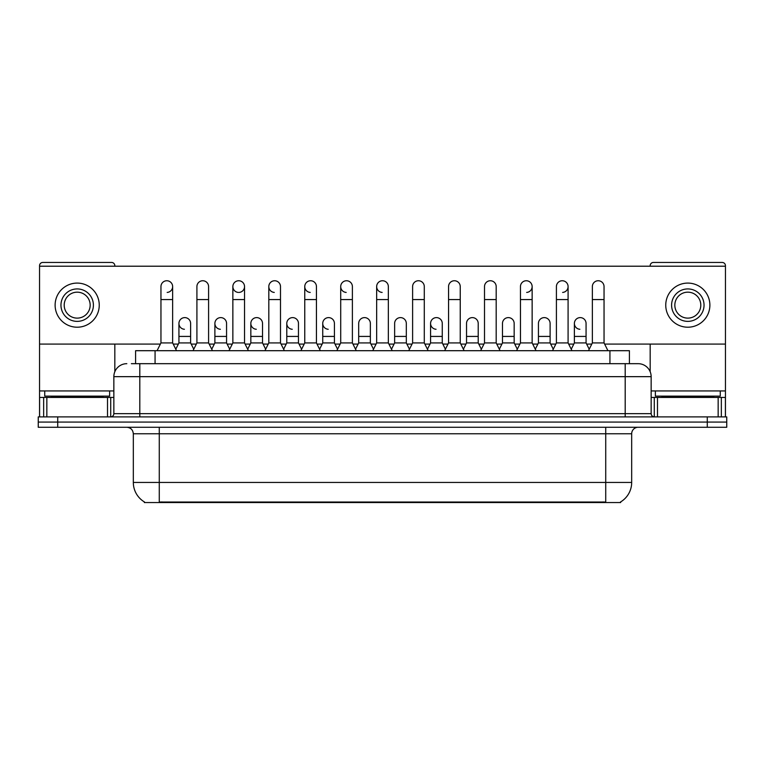 <?xml version="1.0" encoding="UTF-8"?>
<svg xmlns="http://www.w3.org/2000/svg" width="765" height="765" viewBox="0 0 765 765"><rect width="100%" height="100%" fill="white"/><g stroke="black" fill="none" stroke-linecap="round" stroke-linejoin="round"><path stroke-width="1.15" d="M135.596 363.681L135.596 350.705L629.404 350.705L629.404 363.681M620.654 501.907L620.654 502.548L144.346 502.548L144.346 501.907M144.537 502.022A22.711 22.711 0 0 1 133.32 482.438L159.273 482.438L159.273 502.022L605.727 502.022L605.727 482.438L631.68 482.438L631.68 433.765A6.493 6.493 0 0 1 638.173 427.272M133.32 482.438L133.32 433.765C132.928 429.825 130.767 427.664 126.827 427.272M620.463 502.022A22.711 22.711 0 0 0 631.68 482.438M57.719 416.896L726.75 416.896L726.75 422.079L38.25 422.079L38.25 427.272L57.719 427.272L57.719 422.079L38.25 422.079L38.25 416.896L57.719 416.896L57.719 422.079L726.75 422.079L726.75 427.272L57.719 427.272M131.666 363.681L637.972 363.681M131.37 363.681L139.804 363.681L139.804 376.657L113.851 376.657L113.851 413.645A3.242 3.242 0 0 1 110.6 416.896M126.827 363.681A12.976 12.976 0 0 0 113.851 376.657M638.173 363.681A12.976 12.976 0 0 1 651.149 376.657L651.149 413.645C651.321 415.605 652.411 416.686 654.4 416.896M157.064 350.705L160.956 342.921L172.641 342.921L176.533 350.705M172.641 342.921L172.641 286.588A5.843 5.843 0 0 0 166.799 280.745A5.843 5.843 0 0 1 167.172 280.765M160.956 342.921L160.956 299.564L172.641 299.564M160.956 299.564L160.956 286.588A5.843 5.843 0 0 1 166.799 280.745M175.787 349.213L178.934 342.921L190.619 342.921L193.765 349.213M190.619 342.921L190.619 323.452A5.843 5.843 0 0 0 185.14 317.618A5.843 5.843 0 0 1 190.619 323.452M178.934 342.921L178.934 336.428L190.619 336.428M178.934 336.428L178.934 323.452A5.843 5.843 0 0 1 185.14 317.618M193.019 350.705L196.911 342.921L208.587 342.921L212.488 350.705M208.587 342.921L208.587 286.588A5.843 5.843 0 0 0 202.754 280.745A5.843 5.843 0 0 1 203.117 280.765M196.911 342.921L196.911 299.564L208.587 299.564M196.911 299.564L196.911 286.588A5.843 5.843 0 0 1 202.754 280.745M228.965 350.705L232.856 342.921L244.542 342.921L248.434 350.705M244.542 342.921L244.542 286.588A5.843 5.843 0 0 0 238.699 280.745A5.843 5.843 0 0 0 232.866 286.406A5.843 5.843 0 0 0 238.336 292.421M232.856 342.921L232.856 299.564L244.542 299.564M232.856 299.564L232.856 286.588A5.843 5.843 0 0 1 239.062 280.765M264.92 350.705L268.811 342.921L280.487 342.921L284.379 350.705M280.487 342.921L280.487 286.588A5.843 5.843 0 0 0 274.654 280.745A5.843 5.843 0 0 0 268.811 286.406A5.843 5.843 0 0 0 274.281 292.421M268.811 342.921L268.811 299.564L280.487 299.564M268.811 299.564L268.811 286.588A5.843 5.843 0 0 1 275.018 280.765M300.865 350.705L304.757 342.921L316.442 342.921L320.334 350.705M316.442 342.921L316.442 286.588A5.843 5.843 0 0 0 310.6 280.745A5.843 5.843 0 0 0 304.766 286.406A5.843 5.843 0 0 0 310.236 292.421M304.757 342.921L304.757 299.564L316.442 299.564M304.757 299.564L304.757 286.588A5.843 5.843 0 0 1 310.963 280.765M211.742 349.213L214.889 342.921L226.564 342.921L229.71 349.213M226.564 342.921L226.564 323.452A5.843 5.843 0 0 0 221.095 317.618A5.843 5.843 0 0 1 226.564 323.452M214.889 342.921L214.889 336.428L226.564 336.428M214.889 336.428L214.889 323.452A5.843 5.843 0 0 1 221.095 317.618M247.688 349.213L250.834 342.921L262.519 342.921L265.665 349.213M262.519 342.921L262.519 323.452A5.843 5.843 0 0 0 257.04 317.618A5.843 5.843 0 0 1 262.519 323.452M250.834 342.921L250.834 336.428L262.519 336.428M250.834 336.428L250.834 323.452A5.843 5.843 0 0 1 257.04 317.618M283.633 349.213L286.789 342.921L298.465 342.921L301.611 349.213M298.465 342.921L298.465 323.452A5.843 5.843 0 0 0 292.995 317.618A5.843 5.843 0 0 1 298.465 323.452M286.789 342.921L286.789 336.428L298.465 336.428M286.789 336.428L286.789 323.452A5.843 5.843 0 0 1 292.995 317.618M109.634 390.934L44.743 390.934L44.743 396.127L109.634 396.127L109.634 390.934L113.851 390.934M103.141 397.427L103.141 396.777A0.65 0.65 0 0 1 103.791 396.127M103.141 396.777L51.226 396.777A0.65 0.65 0 0 0 50.576 396.127M51.226 396.777L51.226 397.427M720.257 390.934L655.366 390.934L655.366 396.127L720.257 396.127L720.257 390.934L725.45 390.934L725.45 416.896L725.45 397.427L721.347 397.427L721.347 416.896M713.774 397.427L713.774 396.777A0.65 0.65 0 0 1 714.424 396.127M713.774 396.777L661.859 396.777A0.65 0.65 0 0 0 661.209 396.127M661.859 396.777L661.859 397.427M107.521 416.896L107.521 397.427L46.847 397.427L46.847 416.896M114.827 266.21L114.827 265.694A3.242 3.242 0 0 0 111.575 262.452L42.792 262.452A3.242 3.242 0 0 0 39.55 265.694L39.55 397.427L46.847 397.427M114.827 344.087L114.827 371.733M107.521 397.427L113.851 397.427M39.55 416.896L39.55 397.427M718.153 416.896L718.153 397.427L657.479 397.427L657.479 416.896M604.627 344.087L725.45 344.087L725.45 265.694A3.242 3.242 0 0 0 722.208 262.452L653.425 262.452A3.242 3.242 0 0 0 650.173 265.694L650.173 266.21M650.173 344.087L650.173 371.733M725.45 344.087L725.45 390.934M651.149 397.427L657.479 397.427M718.153 397.427L721.347 397.427M589.213 349.213L586.067 342.921L574.381 342.921L574.381 323.452A5.843 5.843 0 0 1 580.224 317.609A5.843 5.843 0 0 0 574.391 323.27A5.843 5.843 0 0 0 579.86 329.275M445.412 349.213L442.266 342.921L430.58 342.921L430.58 323.452A5.843 5.843 0 0 1 436.423 317.609A5.843 5.843 0 0 0 430.59 323.27A5.843 5.843 0 0 0 436.06 329.275M337.566 349.213L334.42 342.921L322.734 342.921L322.734 323.452A5.843 5.843 0 0 1 328.577 317.609A5.843 5.843 0 0 0 322.734 323.27A5.843 5.843 0 0 0 328.204 329.275M392.235 350.705L388.343 342.921L376.657 342.921L376.657 286.588A5.843 5.843 0 0 1 382.5 280.745A5.843 5.843 0 0 0 376.667 286.406A5.843 5.843 0 0 0 382.137 292.421M292.622 317.609A5.843 5.843 0 0 0 286.789 323.27A5.843 5.843 0 0 0 292.259 329.275M256.677 317.609A5.843 5.843 0 0 0 250.834 323.27A5.843 5.843 0 0 0 256.304 329.275M220.722 317.609A5.843 5.843 0 0 0 214.889 323.27A5.843 5.843 0 0 0 220.358 329.275M356.28 350.705L352.388 342.921L340.712 342.921L340.712 286.588A5.843 5.843 0 0 1 346.555 280.745A5.843 5.843 0 0 0 340.712 286.406A5.843 5.843 0 0 0 346.182 292.421M184.776 317.609A5.843 5.843 0 0 0 178.934 323.27A5.843 5.843 0 0 0 184.413 329.275M478.211 323.452L478.211 323.452A5.843 5.843 0 0 0 472.741 317.618A5.843 5.843 0 0 1 478.211 323.452L478.211 342.921L481.367 349.213M526.664 292.421A5.843 5.843 0 0 0 532.144 286.588A5.843 5.843 0 0 0 526.301 280.745A5.843 5.843 0 0 1 526.664 280.765M370.365 323.452L370.365 323.452A5.843 5.843 0 0 0 364.895 317.618A5.843 5.843 0 0 1 370.365 323.452L370.365 342.921L373.511 349.213M39.55 344.087L160.373 344.087M173.225 344.087L178.35 344.087M191.202 344.087L196.328 344.087M209.17 344.087L214.305 344.087M227.148 344.087L232.273 344.087M245.125 344.087L250.251 344.087M263.103 344.087L268.228 344.087M281.071 344.087L286.206 344.087M299.048 344.087L304.174 344.087M317.026 344.087L322.151 344.087M335.003 344.087L340.129 344.087M352.971 344.087L358.097 344.087M370.949 344.087L376.074 344.087M388.926 344.087L394.051 344.087M406.904 344.087L412.029 344.087M424.871 344.087L429.997 344.087M442.849 344.087L447.974 344.087M460.826 344.087L465.952 344.087M478.794 344.087L483.929 344.087M496.772 344.087L501.897 344.087M514.749 344.087L519.875 344.087M532.727 344.087L537.852 344.087M550.695 344.087L555.83 344.087M568.672 344.087L573.798 344.087M586.65 344.087L591.775 344.087M725.45 266.21L39.55 266.21M167.172 292.421A5.843 5.843 0 0 0 172.641 286.588M239.062 292.421A5.843 5.843 0 0 0 244.542 286.588M406.311 323.452L406.311 323.452A5.843 5.843 0 0 0 400.841 317.618A5.843 5.843 0 0 1 406.311 323.452L406.311 342.921L409.466 349.213M562.619 292.421A5.843 5.843 0 0 0 568.089 286.588A5.843 5.843 0 0 0 562.246 280.745A5.843 5.843 0 0 1 562.619 280.765M77.189 288.931A16.228 16.228 0 0 0 60.961 305.149A16.228 16.228 0 0 0 77.189 321.377A16.228 16.228 0 0 0 93.407 305.149A16.228 16.228 0 0 0 77.189 288.931M77.189 292.173A12.976 12.976 0 0 0 64.203 305.149A12.976 12.976 0 0 0 77.189 318.125A12.976 12.976 0 0 0 90.165 305.149A12.976 12.976 0 0 0 77.189 292.173M77.189 327.21A22.061 22.061 0 0 0 99.249 305.149A22.061 22.061 0 0 0 77.189 283.088A22.061 22.061 0 0 0 55.118 305.149A22.061 22.061 0 0 0 77.189 327.21M687.812 288.931A16.228 16.228 0 0 0 671.594 305.149A16.228 16.228 0 0 0 687.812 321.377A16.228 16.228 0 0 0 704.039 305.149A16.228 16.228 0 0 0 687.812 288.931M687.812 292.173A12.976 12.976 0 0 0 674.835 305.149A12.976 12.976 0 0 0 687.812 318.125A12.976 12.976 0 0 0 700.797 305.149A12.976 12.976 0 0 0 687.812 292.173M687.812 327.21A22.061 22.061 0 0 0 709.882 305.149A22.061 22.061 0 0 0 687.812 283.088A22.061 22.061 0 0 0 665.751 305.149A22.061 22.061 0 0 0 687.812 327.21M340.712 342.921L336.82 350.705M352.388 342.921L352.388 286.588A5.843 5.843 0 0 0 346.555 280.745A5.843 5.843 0 0 1 346.918 280.765M376.657 342.921L372.765 350.705M388.343 342.921L388.343 286.588A5.843 5.843 0 0 0 382.5 280.745A5.843 5.843 0 0 1 382.863 280.765M408.72 350.705L412.612 342.921L424.288 342.921L428.18 350.705M424.288 342.921L424.288 286.588A5.843 5.843 0 0 0 418.445 280.745A5.843 5.843 0 0 1 418.818 280.765M412.612 342.921L412.612 299.564L424.288 299.564M412.612 299.564L412.612 286.588A5.843 5.843 0 0 1 418.445 280.745M322.734 342.921L319.588 349.213M334.42 342.921L334.42 323.452A5.843 5.843 0 0 0 328.94 317.618A5.843 5.843 0 0 1 334.42 323.452M355.534 349.213L358.689 342.921L370.365 342.921M358.689 342.921L358.689 336.428L370.365 336.428M358.689 336.428L358.689 323.452A5.843 5.843 0 0 1 364.895 317.618M391.489 349.213L394.635 342.921L406.311 342.921M394.635 342.921L394.635 336.428L406.311 336.428M394.635 336.428L394.635 323.452A5.843 5.843 0 0 1 400.841 317.618M444.666 350.705L448.558 342.921L460.243 342.921L464.135 350.705M460.243 342.921L460.243 286.588A5.843 5.843 0 0 0 454.4 280.745A5.843 5.843 0 0 1 454.764 280.765M448.558 342.921L448.558 299.564L460.243 299.564M448.558 299.564L448.558 286.588A5.843 5.843 0 0 1 454.4 280.745M480.621 350.705L484.513 342.921L496.189 342.921L500.081 350.705M496.189 342.921L496.189 286.588A5.843 5.843 0 0 0 490.346 280.745A5.843 5.843 0 0 1 490.719 280.765M484.513 342.921L484.513 299.564L496.189 299.564M484.513 299.564L484.513 286.588A5.843 5.843 0 0 1 490.346 280.745M516.566 350.705L520.458 342.921L532.144 342.921L536.035 350.705M532.144 342.921L532.144 286.588M520.458 342.921L520.458 299.564L532.144 299.564M520.458 299.564L520.458 286.588A5.843 5.843 0 0 1 526.301 280.745M552.512 350.705L556.413 342.921L568.089 342.921L571.981 350.705M568.089 342.921L568.089 286.588M556.413 342.921L556.413 299.564L568.089 299.564M556.413 299.564L556.413 286.588A5.843 5.843 0 0 1 562.246 280.745M588.467 350.705L592.359 342.921L604.044 342.921L607.936 350.705M604.044 342.921L604.044 286.588A5.843 5.843 0 0 0 598.201 280.745A5.843 5.843 0 0 1 598.565 280.765M592.359 342.921L592.359 299.564L604.044 299.564M592.359 299.564L592.359 286.588A5.843 5.843 0 0 1 598.201 280.745M430.58 342.921L427.434 349.213M442.266 342.921L442.266 323.452A5.843 5.843 0 0 0 436.796 317.618A5.843 5.843 0 0 1 442.266 323.452M463.389 349.213L466.535 342.921L478.211 342.921M466.535 342.921L466.535 336.428L478.211 336.428M466.535 336.428L466.535 323.452A5.843 5.843 0 0 1 472.741 317.618M499.335 349.213L502.481 342.921L514.166 342.921L517.312 349.213M514.166 342.921L514.166 323.452A5.843 5.843 0 0 0 508.696 317.618A5.843 5.843 0 0 1 514.166 323.452M502.481 342.921L502.481 336.428L514.166 336.428M502.481 336.428L502.481 323.452A5.843 5.843 0 0 1 508.696 317.618M535.29 349.213L538.436 342.921L550.111 342.921L553.258 349.213M550.111 342.921L550.111 323.452A5.843 5.843 0 0 0 544.642 317.618A5.843 5.843 0 0 1 550.111 323.452M538.436 342.921L538.436 336.428L550.111 336.428M538.436 336.428L538.436 323.452A5.843 5.843 0 0 1 544.642 317.618M574.381 342.921L571.235 349.213M586.067 342.921L586.067 323.452A5.843 5.843 0 0 0 580.587 317.618A5.843 5.843 0 0 1 586.067 323.452M603.136 502.548L603.136 501.907M161.864 502.548L161.864 501.907M155.066 363.681L155.066 350.705M609.935 363.681L609.935 350.705M605.727 427.272L605.727 433.765L133.32 433.765M631.68 433.765L605.727 433.765L605.727 482.438L159.273 482.438L159.273 427.272M707.281 427.272L707.281 416.896M139.804 416.896L139.804 413.645L651.149 413.645M113.851 413.645L139.804 413.645L139.804 376.657L625.196 376.657L625.196 416.896M651.149 376.657L625.196 376.657L625.196 363.681M44.743 390.934L39.55 390.934M110.715 397.427L110.715 416.887M39.598 397.427L39.598 416.896M43.653 416.896L43.653 397.427M655.366 390.934L651.149 390.934M725.402 416.896L725.402 397.427M654.285 416.887L654.285 397.427M340.712 299.564L352.388 299.564M376.657 299.564L388.343 299.564M322.734 336.428L334.42 336.428M430.58 336.428L442.266 336.428M574.381 336.428L586.067 336.428"/></g></svg>
